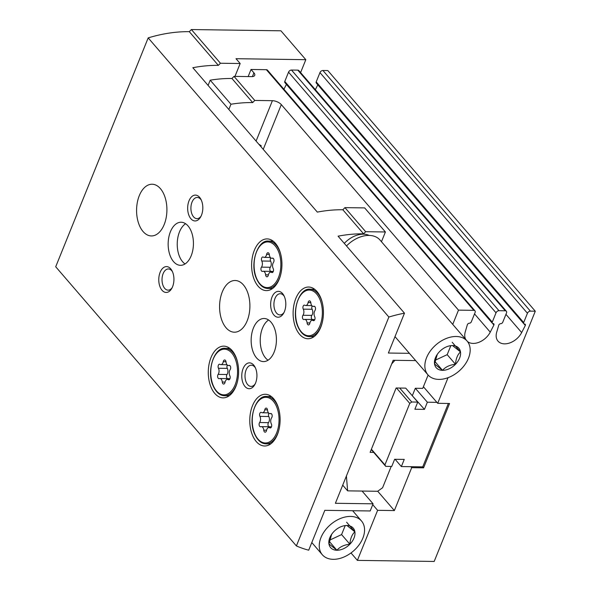 <?xml version="1.0" encoding="UTF-8"?>
<svg xmlns="http://www.w3.org/2000/svg" width="591" height="591" viewBox="0 0 591 591"><rect width="100%" height="100%" fill="white"/><g stroke="black" fill="none" stroke-linecap="round" stroke-linejoin="round"><path stroke-width="0.89" d="M467.533 341.591A15.514 10.483 -40.8 0 0 490.249 332.142L493.906 325.006A1.721 1.167 -40.8 0 0 493.817 323.861A1.721 1.167 -40.8 0 0 493.093 323.558A1.721 1.167 -40.8 0 1 492.362 323.255A1.721 1.167 -40.8 0 1 492.273 322.11L496.026 312.816A2.586 1.743 -40.8 0 1 498.989 310.696L505.268 310.785A2.586 1.743 -40.8 0 1 506.361 311.243A2.586 1.743 -40.8 0 1 506.502 312.964L502.742 322.258A1.721 1.167 -40.8 0 1 500.769 323.669A1.721 1.167 -40.8 0 0 498.797 325.08L496.684 332.231A15.514 10.483 -40.8 0 0 497.999 341.11A15.514 10.483 -40.8 0 0 509.915 342.883A15.514 10.483 -40.8 0 0 521.661 332.578L525.325 325.449A1.721 1.167 -40.8 0 0 525.229 324.304A1.721 1.167 -40.8 0 0 524.505 324.001A1.721 1.167 -40.8 0 1 523.774 323.691A1.721 1.167 -40.8 0 1 523.685 322.546L527.438 313.252A2.586 1.743 -40.8 0 1 530.4 311.139L535.291 311.206L434.186 561.45L357.392 560.379L377.612 510.328L394.367 510.565L411.698 467.666L423.57 467.828L422.742 466.868L401.363 466.565L404.251 459.414L394.648 459.281L391.759 466.432L385.738 466.351L384.926 464.903L409.762 403.409L411.742 401.998L417.763 402.087L414.875 409.238L424.471 409.371L427.359 402.22L436.867 402.353L423.4 386.728M411.698 467.666L410.871 466.698M448.355 403.461L422.742 466.868M423.57 467.828L449.566 403.483L437.702 403.313L436.867 402.353M248.154 76.571L251.02 69.479L266.371 69.694A2.586 1.743 -40.8 0 1 267.464 70.152L474.95 310.807A2.586 1.743 -40.8 0 1 475.083 312.521L471.33 321.814A1.721 1.167 -40.8 0 1 469.357 323.225A1.721 1.167 -40.8 0 0 467.385 324.636L465.272 331.787A15.514 10.483 -40.8 0 0 465.767 339.507M251.02 69.479L253.923 72.848A6.893 3.081 -158 0 1 254.728 75.353A6.893 3.081 -158 0 1 251.655 76.623L234.014 76.372L231.945 78.5L252.689 102.568L254.765 100.44L234.014 76.372M254.765 100.44L272.407 100.684A6.893 3.081 -158 0 1 281.309 104.614L458.498 310.135L473.856 310.349A2.586 1.743 -40.8 0 1 474.95 310.807M452.736 324.393L458.498 310.135M437.702 403.313L448.052 377.686M286.413 84.38L283.924 89.234M492.362 323.255L284.877 82.6A1.721 1.167 -40.8 0 1 284.788 81.455L288.541 72.161A2.586 1.743 -40.8 0 1 291.503 70.048L297.79 70.137A2.586 1.743 -40.8 0 1 298.876 70.588L506.361 311.243M317.825 84.816L315.335 89.677M523.774 323.691L316.296 83.043A1.721 1.167 -40.8 0 1 316.2 81.898L319.96 72.597A2.586 1.743 -40.8 0 1 322.915 70.484L327.806 70.551L535.291 311.206M258.902 144.337A6.893 3.081 -158 0 1 259.294 144.477L261.281 145.918M228.843 109.468L230.955 104.238L210.204 80.177A142.224 96.082 -40.8 0 1 231.945 78.5M208.091 85.407L210.204 80.177M252.689 102.568A142.224 96.082 139.2 0 0 230.955 104.238M350.995 552.954L357.392 560.379M377.612 510.328L372.736 504.67M394.367 510.565L377.708 491.239M493.906 325.006L492.51 323.388M525.325 325.449L523.929 323.831M373.704 452.388L370.129 452.344L396.125 387.992L405.729 388.124L417.763 402.087M399.708 388.043L411.742 401.998M412.001 395.401L424.471 409.371M412.437 395.409L415.325 388.257L427.359 402.22M395.083 459.288L401.363 466.565M371.259 449.552L385.738 466.351M371.392 449.212L384.926 464.903M396.48 387.999L409.762 403.409M428.12 375.041L422.742 388.368L415.325 388.257M391.205 466.425L382.591 487.745L377.656 491.276L347.634 490.855L346.4 476.028M391.693 363.908L394.928 360.318M362.076 491.055L373.076 503.813L335.385 503.288L393.155 360.296L415.672 360.606M409.4 353.329L388.368 353.034L404.473 313.178A142.224 96.082 -40.8 0 0 388.871 317.042L296.394 545.929A142.224 96.082 -40.8 0 0 308.716 550.191L324.814 510.328L370.188 510.964L373.076 503.813M296.394 545.929L55.709 266.77L148.186 37.89A142.224 96.082 -40.8 0 1 189.305 31.678L191.381 29.55L280.924 30.798L305.82 59.684L236.016 58.701L240.168 63.518L234.967 76.387M365.666 231.702L385.406 231.975L364.654 207.906L344.922 207.633L342.846 209.761L363.591 233.829L365.666 231.702L344.922 207.633M385.406 231.975L381.461 241.726M189.305 31.678L218.352 65.372L220.428 63.244L191.381 29.55M220.428 63.244L240.168 63.518M342.846 209.761A142.224 96.082 -40.8 0 0 317.33 212.103L192.836 67.714A142.224 96.082 139.2 0 1 218.352 65.372M388.871 317.042L148.186 37.89M404.473 313.178L338.074 236.171A142.224 96.082 139.2 0 1 363.591 233.829M300.605 72.59L305.82 59.684M279.225 279.196A25.856 15.167 90.8 0 1 266.415 290.617A25.856 15.167 90.8 0 1 251.618 264.546A25.856 15.167 90.8 0 1 267.139 238.904A25.856 15.167 90.8 0 1 280.304 252.704A25.856 15.167 90.8 0 1 279.225 279.196M320.721 327.325A25.856 15.167 90.8 0 1 307.911 338.746A25.856 15.167 90.8 0 1 293.114 312.676A25.856 15.167 90.8 0 1 308.635 287.034A25.856 15.167 90.8 0 1 321.8 300.834A25.856 15.167 90.8 0 1 320.721 327.325M277.393 434.577A25.856 15.167 90.8 0 1 264.583 445.991A25.856 15.167 90.8 0 1 249.779 419.92A25.856 15.167 90.8 0 1 265.307 394.278A25.856 15.167 90.8 0 1 278.472 408.078A25.856 15.167 90.8 0 1 277.393 434.577M235.898 386.448A25.856 15.167 90.8 0 1 223.088 397.861A25.856 15.167 90.8 0 1 208.283 371.791A25.856 15.167 90.8 0 1 223.812 346.149A25.856 15.167 90.8 0 1 236.976 359.949A25.856 15.167 90.8 0 1 235.898 386.448M247.186 320.787A25.856 15.167 90.8 0 1 234.376 332.201A25.856 15.167 90.8 0 1 219.579 306.138A25.856 15.167 90.8 0 1 235.1 280.496A25.856 15.167 90.8 0 1 248.264 294.296A25.856 15.167 90.8 0 1 247.186 320.787M164.195 224.528A25.856 15.167 90.8 0 1 151.385 235.942A25.856 15.167 90.8 0 1 136.58 209.879A25.856 15.167 90.8 0 1 152.109 184.229A25.856 15.167 90.8 0 1 165.273 198.029A25.856 15.167 90.8 0 1 164.195 224.528M274.158 352.073A21.549 12.64 90.8 0 1 263.483 361.589A21.549 12.64 90.8 0 1 251.153 339.862A21.549 12.64 90.8 0 1 264.088 318.49A21.549 12.64 90.8 0 1 275.059 329.992A21.549 12.64 90.8 0 1 274.158 352.073M191.166 255.814A21.549 12.64 90.8 0 1 180.491 265.322A21.549 12.64 90.8 0 1 168.154 243.603A21.549 12.64 90.8 0 1 181.097 222.231A21.549 12.64 90.8 0 1 192.068 233.733A21.549 12.64 90.8 0 1 191.166 255.814M201.465 215.25A12.928 7.58 90.8 0 1 200.6 217.023A12.928 7.58 90.8 0 1 189.792 217.17A12.928 7.58 90.8 0 1 190.051 198.739A12.928 7.58 90.8 0 1 200.851 199.189A12.928 7.58 90.8 0 1 201.465 215.25M284.456 311.509A12.928 7.58 90.8 0 1 283.599 313.282A12.928 7.58 90.8 0 1 272.783 313.429A12.928 7.58 90.8 0 1 273.042 294.998A12.928 7.58 90.8 0 1 283.843 295.448A12.928 7.58 90.8 0 1 284.456 311.509M255.571 383.012A12.928 7.58 90.8 0 1 254.706 384.785A12.928 7.58 90.8 0 1 243.898 384.933A12.928 7.58 90.8 0 1 244.157 366.501A12.928 7.58 90.8 0 1 254.957 366.952A12.928 7.58 90.8 0 1 255.571 383.012M172.572 286.746A12.928 7.58 90.8 0 1 171.715 288.519A12.928 7.58 90.8 0 1 160.907 288.667A12.928 7.58 90.8 0 1 161.158 270.242A12.928 7.58 90.8 0 1 171.966 270.685A12.928 7.58 90.8 0 1 172.572 286.746M342.714 485.145L347.634 490.855M172.18 287.647A10.601 6.213 90.8 0 1 168.088 290.151A10.601 6.213 90.8 0 1 162.023 279.469A10.601 6.213 90.8 0 1 168.383 268.957A10.601 6.213 90.8 0 1 172.402 271.572M201.066 216.151A10.601 6.213 90.8 0 1 196.98 218.655A10.601 6.213 90.8 0 1 190.908 207.973A10.601 6.213 90.8 0 1 197.276 197.46A10.601 6.213 90.8 0 1 201.287 200.076M255.172 383.906A10.601 6.213 90.8 0 1 251.086 386.411A10.601 6.213 90.8 0 1 245.014 375.728A10.601 6.213 90.8 0 1 251.382 365.216A10.601 6.213 90.8 0 1 255.393 367.838M284.057 312.41A10.601 6.213 90.8 0 1 279.971 314.914A10.601 6.213 90.8 0 1 273.906 304.232A10.601 6.213 90.8 0 1 280.267 293.72A10.601 6.213 90.8 0 1 284.286 296.335M185.049 263.955A21.549 12.64 90.8 0 1 177.234 243.728A21.549 12.64 90.8 0 1 185.611 223.73M268.041 360.215A21.549 12.64 90.8 0 1 260.225 339.988A21.549 12.64 90.8 0 1 268.602 319.997M230.15 369.641A4.226 2.475 -89.2 0 0 229.847 375.765A2.416 1.418 -89.2 0 1 230.076 378.38A2.416 1.418 -89.2 0 1 228.761 379.821A2.416 1.418 -89.2 0 1 228.274 379.666A4.226 2.475 -89.2 0 0 227.424 379.392A4.226 2.475 -89.2 0 0 225.016 382.362A2.416 1.418 -89.2 0 1 223.634 384.061A2.416 1.418 -89.2 0 1 222.268 382.037A4.226 2.475 -89.2 0 0 219.874 378.506A4.226 2.475 -89.2 0 0 219.313 378.609A2.416 1.418 -89.2 0 1 218.988 378.668A2.416 1.418 -89.2 0 1 217.68 377.058A2.416 1.418 -89.2 0 1 218.138 374.391A4.226 2.475 -89.2 0 0 218.441 368.259A2.416 1.418 -89.2 0 1 218.212 365.644A2.416 1.418 -89.2 0 1 219.534 364.211A2.416 1.418 -89.2 0 1 220.015 364.366A4.226 2.475 -89.2 0 0 220.864 364.632A4.226 2.475 -89.2 0 0 223.28 361.67A2.416 1.418 -89.2 0 1 224.661 359.971A2.416 1.418 -89.2 0 1 226.028 361.988A4.226 2.475 -89.2 0 0 228.414 365.526A4.226 2.475 -89.2 0 0 228.983 365.423A2.416 1.418 -89.2 0 1 229.308 365.364A2.416 1.418 -89.2 0 1 230.616 366.974A2.416 1.418 -89.2 0 1 230.15 369.641M271.653 417.771A4.226 2.475 -89.2 0 0 271.343 423.902A2.416 1.418 -89.2 0 1 271.579 426.51A2.416 1.418 -89.2 0 1 270.257 427.95A2.416 1.418 -89.2 0 1 269.769 427.795A4.226 2.475 -89.2 0 0 268.92 427.522A4.226 2.475 -89.2 0 0 266.511 430.492A2.416 1.418 -89.2 0 1 265.13 432.191A2.416 1.418 -89.2 0 1 263.763 430.167A4.226 2.475 -89.2 0 0 261.37 426.636A4.226 2.475 -89.2 0 0 260.808 426.739A2.416 1.418 -89.2 0 1 260.483 426.798A2.416 1.418 -89.2 0 1 259.176 425.188A2.416 1.418 -89.2 0 1 259.634 422.521A4.226 2.475 -89.2 0 0 259.937 416.389A2.416 1.418 -89.2 0 1 259.708 413.781A2.416 1.418 -89.2 0 1 261.03 412.341A2.416 1.418 -89.2 0 1 261.517 412.496A4.226 2.475 -89.2 0 0 262.36 412.769A4.226 2.475 -89.2 0 0 264.775 409.799A2.416 1.418 -89.2 0 1 266.157 408.1A2.416 1.418 -89.2 0 1 267.524 410.124A4.226 2.475 -89.2 0 0 269.91 413.656A4.226 2.475 -89.2 0 0 270.479 413.552A2.416 1.418 -89.2 0 1 270.804 413.493A2.416 1.418 -89.2 0 1 272.111 415.104A2.416 1.418 -89.2 0 1 271.653 417.771M314.981 310.526A4.226 2.475 -89.2 0 0 314.678 316.65A2.416 1.418 -89.2 0 1 314.907 319.266A2.416 1.418 -89.2 0 1 313.585 320.699A2.416 1.418 -89.2 0 1 313.104 320.551A4.226 2.475 -89.2 0 0 312.255 320.278A4.226 2.475 -89.2 0 0 309.839 323.247A2.416 1.418 -89.2 0 1 308.465 324.939A2.416 1.418 -89.2 0 1 307.098 322.922A4.226 2.475 -89.2 0 0 304.705 319.391A4.226 2.475 -89.2 0 0 304.136 319.495A2.416 1.418 -89.2 0 1 303.811 319.554A2.416 1.418 -89.2 0 1 302.503 317.943A2.416 1.418 -89.2 0 1 302.969 315.269A4.226 2.475 -89.2 0 0 303.272 309.145A2.416 1.418 -89.2 0 1 303.043 306.53A2.416 1.418 -89.2 0 1 304.358 305.096A2.416 1.418 -89.2 0 1 304.845 305.252A4.226 2.475 -89.2 0 0 305.695 305.517A4.226 2.475 -89.2 0 0 308.103 302.548A2.416 1.418 -89.2 0 1 309.485 300.856A2.416 1.418 -89.2 0 1 310.851 302.873A4.226 2.475 -89.2 0 0 313.245 306.404A4.226 2.475 -89.2 0 0 313.806 306.301A2.416 1.418 -89.2 0 1 314.131 306.241A2.416 1.418 -89.2 0 1 315.439 307.852A2.416 1.418 -89.2 0 1 314.981 310.526M273.485 262.389A4.226 2.475 -89.2 0 0 273.182 268.521A2.416 1.418 -89.2 0 1 273.411 271.136A2.416 1.418 -89.2 0 1 272.089 272.569A2.416 1.418 -89.2 0 1 271.609 272.414A4.226 2.475 -89.2 0 0 270.759 272.148A4.226 2.475 -89.2 0 0 268.344 275.118A2.416 1.418 -89.2 0 1 266.962 276.81A2.416 1.418 -89.2 0 1 265.595 274.793A4.226 2.475 -89.2 0 0 263.209 271.254A4.226 2.475 -89.2 0 0 262.64 271.358A2.416 1.418 -89.2 0 1 262.315 271.417A2.416 1.418 -89.2 0 1 261.008 269.814A2.416 1.418 -89.2 0 1 261.473 267.139A4.226 2.475 -89.2 0 0 261.776 261.015A2.416 1.418 -89.2 0 1 261.547 258.4A2.416 1.418 -89.2 0 1 262.862 256.967A2.416 1.418 -89.2 0 1 263.35 257.115A4.226 2.475 -89.2 0 0 264.199 257.388A4.226 2.475 -89.2 0 0 266.607 254.418A2.416 1.418 -89.2 0 1 267.989 252.726A2.416 1.418 -89.2 0 1 269.356 254.743A4.226 2.475 -89.2 0 0 271.749 258.274A4.226 2.475 -89.2 0 0 272.311 258.171A2.416 1.418 -89.2 0 1 272.636 258.112A2.416 1.418 -89.2 0 1 273.943 259.722A2.416 1.418 -89.2 0 1 273.485 262.389M229.81 379.06A4.226 2.475 -89.2 0 0 228.739 378.632L219.874 378.506M227.35 365.09A2.416 1.418 -89.2 0 0 227.306 368.385A4.226 2.475 -89.2 0 1 227.003 374.517A2.416 1.418 -89.2 0 0 227.328 378.609M273.138 271.816A4.226 2.475 -89.2 0 0 272.074 271.38L263.209 271.254M270.678 257.846A2.416 1.418 -89.2 0 0 270.641 261.141A4.226 2.475 -89.2 0 1 270.338 267.265A2.416 1.418 -89.2 0 0 270.656 271.365M314.634 319.945A4.226 2.475 -89.2 0 0 313.57 319.509L304.705 319.391M312.174 305.975A2.416 1.418 -89.2 0 0 312.137 309.27A4.226 2.475 -89.2 0 1 311.834 315.395A2.416 1.418 -89.2 0 0 312.151 319.495M271.306 427.19A4.226 2.475 -89.2 0 0 270.242 426.761L261.37 426.636M268.846 413.227A2.416 1.418 -89.2 0 0 268.809 416.515A4.226 2.475 -89.2 0 1 268.499 422.646A2.416 1.418 -89.2 0 0 268.824 426.739M452.521 345.565A14.93 10.084 -40.8 0 1 460.492 351.904L452.521 345.565A14.93 10.084 -40.8 0 0 446.013 347.043A14.93 10.084 -40.8 0 0 439.549 351.608A14.93 10.084 -40.8 0 0 436.956 354.851A14.93 10.084 -40.8 0 0 434.548 363.99L442.519 370.328A14.93 10.084 -40.8 0 1 434.548 363.99L437.259 354.401M455.491 364.285A14.93 10.084 -40.8 0 1 442.519 370.328C445.555 366.871 449.884 364.854 455.491 364.285C455.905 358.715 457.567 354.585 460.492 351.904A14.93 10.084 -40.8 0 1 455.491 364.285L447.188 354.659L435.05 360.318M456.186 336.493A25.856 17.471 -40.8 0 1 467.104 341.059A25.856 17.471 -40.8 0 1 458.926 371.178A25.856 17.471 -40.8 0 1 427.936 374.834A25.856 17.471 -40.8 0 1 430.447 350.81A25.856 17.471 -40.8 0 1 456.186 336.493M346.511 245.952A25.856 17.471 -40.8 0 1 369.043 235.425A25.856 17.471 -40.8 0 1 379.961 239.983L467.104 341.059M450.77 345.801L447.188 354.659M344.287 243.374A21.549 14.561 -40.8 0 1 363.45 234.184A21.549 14.561 -40.8 0 1 369.153 235.425M452.196 342.278L460.492 351.904M434.85 361.441L442.519 370.328M346.917 525.488A14.93 10.084 -40.8 0 1 354.888 531.826L346.917 525.488A14.93 10.084 -40.8 0 0 340.409 526.965A14.93 10.084 -40.8 0 0 333.945 531.531A14.93 10.084 -40.8 0 0 331.352 534.774A14.93 10.084 -40.8 0 0 328.943 543.919L336.914 550.251A14.93 10.084 -40.8 0 1 328.943 543.919L331.654 534.323M349.887 544.208A14.93 10.084 -40.8 0 1 336.914 550.251C339.958 546.801 344.28 544.784 349.887 544.208C350.3 538.637 351.963 534.508 354.888 531.826A14.93 10.084 -40.8 0 1 349.887 544.208L341.583 534.582L329.446 540.24M350.581 516.423A25.856 17.471 -40.8 0 1 361.5 520.989A25.856 17.471 -40.8 0 1 353.322 551.1A25.856 17.471 -40.8 0 1 322.331 554.757A25.856 17.471 -40.8 0 1 324.843 530.733A25.856 17.471 -40.8 0 1 350.581 516.423M345.166 525.731L341.583 534.582M346.592 522.2L354.888 531.826M329.246 541.363L336.914 550.251M473.856 310.349L266.371 69.694M505.268 310.785L297.79 70.137M498.989 310.696L291.503 70.048M530.4 311.139L322.915 70.484M263.231 149.36L281.309 104.614M252.409 76.594L253.923 72.848M490.249 332.142L474.529 313.902M492.273 322.11L284.788 81.455M496.026 312.816L288.541 72.161M527.438 313.252L319.96 72.597M523.685 322.546L316.2 81.898M521.661 332.578L505.94 314.346M256.088 141.072L272.407 100.684M237.154 382.724A23.706 13.903 90.8 0 1 236.252 385.258A23.706 13.903 90.8 0 1 224.514 395.726L229.175 395.793M224.514 395.726C219.837 395.578 216.033 392.276 213.1 385.82C206.119 370.86 214.467 346.799 225.178 348.321A23.706 13.903 90.8 0 1 237.449 361.677M235.144 384.771A22.842 13.394 90.8 0 1 212.021 382.045A22.842 13.394 90.8 0 1 225.274 349.229A22.842 13.394 90.8 0 1 235.144 384.771M278.649 430.854A23.706 13.903 90.8 0 1 277.755 433.388A23.706 13.903 90.8 0 1 266.009 443.856L270.671 443.922M266.009 443.856C261.333 443.708 257.528 440.406 254.595 433.949C247.614 418.989 255.962 394.928 266.674 396.458A23.706 13.903 90.8 0 1 278.945 409.807M276.64 432.9A22.842 13.394 90.8 0 1 253.517 430.174A22.842 13.394 90.8 0 1 266.777 397.359A22.842 13.394 90.8 0 1 276.64 432.9M321.977 323.602A23.706 13.903 90.8 0 1 321.083 326.143A23.706 13.903 90.8 0 1 309.337 336.611L314.006 336.671M309.337 336.611C304.661 336.464 300.856 333.161 297.93 326.697C290.949 311.745 299.29 287.677 310.002 289.206A23.706 13.903 90.8 0 1 322.272 302.562M319.967 325.656A22.842 13.394 90.8 0 1 296.845 322.93A22.842 13.394 90.8 0 1 310.105 290.115A22.842 13.394 90.8 0 1 319.967 325.656M280.481 275.472A23.706 13.903 90.8 0 1 279.587 278.014A23.706 13.903 90.8 0 1 267.841 288.482L272.51 288.541M267.841 288.482C263.165 288.334 259.36 285.032 256.435 278.568C249.454 263.616 257.794 239.547 268.506 241.076A23.706 13.903 90.8 0 1 280.777 254.425M278.472 277.519A22.842 13.394 90.8 0 1 255.349 274.8A22.842 13.394 90.8 0 1 268.61 241.985A22.842 13.394 90.8 0 1 278.472 277.519M229.626 365.43L228.983 365.423M229.249 379.681L228.274 379.666M225.075 382.082L222.268 382.037M227.003 374.517L218.138 374.391M227.306 368.385L218.441 368.259M225.991 361.707L223.28 361.67M272.961 258.186L272.311 258.171M272.577 272.429L271.609 272.414M268.403 274.83L265.595 274.793M270.338 267.265L261.473 267.139M270.641 261.141L261.776 261.015M269.319 254.455L266.607 254.418M314.456 306.315L313.806 306.301M314.08 320.558L313.104 320.551M309.898 322.959L307.098 322.922M311.834 315.395L302.969 315.269M312.137 309.27L303.272 309.145M310.814 302.585L308.103 302.548M271.121 413.56L270.479 413.552M270.744 427.81L269.769 427.795M266.571 430.211L263.763 430.167M268.499 422.646L259.634 422.521M268.809 416.515L259.937 416.389M267.487 409.836L264.775 409.799M261.252 145.94L260.808 145.43M225.178 348.321L229.84 348.387M266.674 396.458L271.335 396.517M310.002 289.206L314.671 289.272M268.506 241.076L273.168 241.143M229.833 365.541L228.414 365.526M229.552 379.422L227.424 379.392M226.988 364.721L220.864 364.632M273.16 258.297L271.749 258.274M272.879 272.178L270.759 272.148M270.323 257.477L264.199 257.388M314.656 306.426L313.245 306.404M314.375 320.307L312.255 320.278M311.819 305.606L305.695 305.517M271.328 413.678L269.91 413.656M271.047 427.552L268.92 427.522M268.484 412.85L262.36 412.769M427.936 374.834L394.995 336.626M361.5 520.989L352.65 510.72M322.331 554.757L311.804 542.545"/></g></svg>
